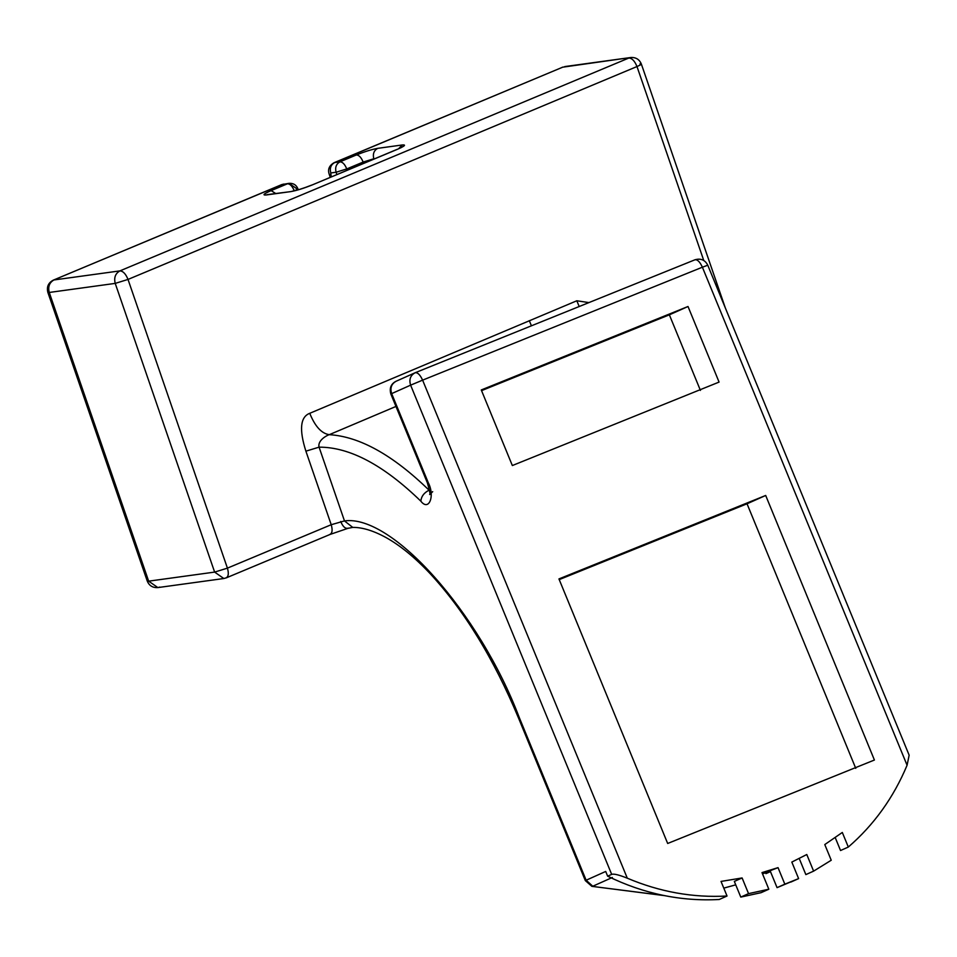 <?xml version="1.0" encoding="UTF-8"?>
<svg xmlns="http://www.w3.org/2000/svg" width="957" height="957" viewBox="0 0 957 957"><rect width="100%" height="100%" fill="white"/><g stroke="black" fill="none" stroke-linecap="round" stroke-linejoin="round"><path stroke-width="1.44" d="M330.261 177.32L329.304 174.533C327.497 169.58 329.088 165.633 334.065 162.714L562.931 67.086L334.675 162.546L339.998 161.817C336.218 163.958 334.914 167.427 336.086 172.236L346.745 168.934C344.891 164.329 342.642 161.96 339.998 161.817L356.399 154.95C364.832 151.577 371.938 149.376 377.716 148.347L402.299 144.962C406.402 144.639 404.763 146.086 397.37 149.328L312.102 184.988C303.68 188.362 296.574 190.575 290.796 191.603L266.213 194.977C262.098 195.312 263.749 193.852 271.13 190.622L287.531 183.756C290.174 183.911 292.411 186.28 294.278 190.874C297.962 189.259 298.787 188.529 296.73 188.696L289.062 183.337L282.207 184.498L53.341 280.126C48.34 282.734 46.51 286.813 47.85 292.363L49.25 292.459C47.838 286.693 49.405 282.53 53.951 279.958L119.912 270.891C115.378 273.463 113.811 277.626 115.223 283.392L128.011 279.432C125.786 273.917 123.082 271.07 119.912 270.891L628.893 58.018C632.063 58.198 634.754 61.045 636.991 66.547C641.417 64.609 642.41 63.736 639.946 63.94M725.322 307.939L641.346 64.035C639.396 59.382 635.867 57.205 630.735 57.516L562.321 67.241M588.926 302.591L576.82 300.773L309.757 413.304C300.307 416.917 299.027 429.537 305.893 451.166L319.076 447.158C317.329 440.208 327.426 435.1 329.28 434.669C321.54 433.533 315.032 426.415 309.757 413.304M395.971 406.438L329.28 434.669C359.641 436.536 392.908 455.042 429.071 490.199C424.083 492.699 421.343 496.36 420.841 501.169C428.939 511.72 435.208 495.905 428.222 482.579L427.42 482.962C429.765 491.228 430.506 495.068 429.645 494.482L432.696 491.659M579.2 306.515L576.82 300.773M347.846 528.372L352.738 527.391L344.484 520.919L331.218 524.711L227.419 568.135L214.631 572.095L223.83 578.518L225.673 578.016C228.436 577.023 229.01 573.733 227.419 568.135L128.011 279.432L636.991 66.547L703.766 260.495M742.106 877.952L748.541 893.623L740.778 897.092L734.33 881.421L742.106 877.952L721.028 881.421L727.033 896.015C693.071 897.905 659.828 891.96 627.302 878.191C619.023 874.865 613.82 873.597 611.679 874.375L607.647 876.181L605.697 871.456L585.325 880.596L591.857 886.338L663.871 895.501M427.42 482.962L390.851 394.009L391.652 393.614C389.93 387.932 391.449 383.793 396.198 381.209L415.159 372.74C410.409 375.335 408.89 379.474 410.613 385.157L422.611 380.144C420.123 374.785 417.647 372.321 415.159 372.74L694.997 259.778C700.763 258.127 705.01 259.921 707.737 265.137L909.15 755.205L907.08 765.241C893.539 797.624 873.944 824.886 848.309 847.053L840.545 850.522L835.234 837.614M159.699 587.084L157.869 587.586L148.658 581.162L147.258 581.066C149.196 585.72 152.737 587.897 157.869 587.586L223.83 578.518M694.938 259.802C697.426 259.371 699.914 261.835 702.39 267.206L706.936 265.532M762.454 873.717L778.041 867.64L761.999 872.593L768.83 889.22L748.541 893.623M778.041 867.64L784.824 884.172L777.06 887.641L798.617 878.61L784.824 884.172M790.841 882.079L798.617 878.61L791.822 862.078L806.787 854.517L813.617 871.133L805.854 874.602L799.155 858.309M848.309 847.053L842.316 832.458L824.79 844.564L831.238 860.235L813.617 871.133M688.011 306.503L481.275 389.954L512.342 465.545L719.078 382.082L688.011 306.503L669.362 314.829L481.562 390.635M874.411 760.025L765.684 495.463L558.948 578.925L667.675 843.476L874.411 760.025M768.83 889.22L761.054 892.69L740.778 897.092M727.033 896.015L719.257 899.484C680.882 901.566 643.678 893.802 607.647 876.181M762.502 873.837L770.265 871.109L777.06 887.641M700.428 390.408L669.362 314.829M855.761 768.351L747.034 503.789L559.223 579.607M765.684 495.463L747.034 503.789M334.065 162.714L334.675 162.546C330.895 164.688 329.579 168.157 330.763 172.966L336.086 172.236L336.888 174.545M331.254 176.901L330.763 172.966M329.304 174.533L330.476 174.617M329.471 534.604C332.235 533.611 332.821 530.322 331.218 524.711L305.893 451.166M529.305 320.643L531.422 325.811M347.822 528.372L330.081 534.437L226.283 577.861M348.456 528.108C345.501 529.077 342.917 526.864 340.716 521.469M420.841 501.169C383.613 465.042 349.688 447.039 319.076 447.158L344.484 520.919C391.892 514.136 479.385 612.516 519.22 717.403L518.419 717.798C493.621 658.44 464.145 610.327 429.968 573.458C414.74 557.357 400.098 545.394 386.066 537.583C373.481 530.692 362.368 527.295 352.738 527.391M611.679 874.375L410.613 385.157L391.652 393.614L428.222 482.579M519.22 717.403L586.127 880.201L592.778 886.23L612.348 877.485M429.585 490.666L429.49 490.032M214.631 572.095L148.658 581.162L49.25 292.459L115.223 283.392L214.631 572.095M298.249 189.785L297.902 188.78C296.299 184.904 293.344 183.098 289.062 183.337L281.597 184.653L53.341 280.126M266.213 194.977L267.493 194.594M275.652 193.47L271.13 190.622M267.745 194.558L290.796 191.603M401.198 147.605L397.37 149.328M402.299 144.962L398.614 148.706M347.2 170.238L346.745 168.934L363.146 162.068L373.792 158.766C372.62 153.957 373.924 150.488 377.716 148.347M373.9 159.065L375.024 158.599M356.399 154.95C359.042 155.106 361.291 157.474 363.146 162.068L363.588 163.384M312.102 184.988L396.868 149.459M694.997 259.778L415.159 372.74M907.08 765.241L702.39 267.206L422.611 380.144L627.302 878.191M723.779 888.108L735.742 884.842L723.791 888.132M765.935 873.633L770.469 871.612M630.735 57.516L564.762 66.583M147.258 581.066L47.85 292.363M283.739 184.079L281.597 184.653M292.328 191.185C297.053 190.347 303.477 188.338 311.599 185.12M664.529 895.632L591.857 886.338M518.419 717.798L585.325 880.596M390.851 394.009C389.272 388.171 390.958 383.936 395.923 381.317"/></g></svg>
